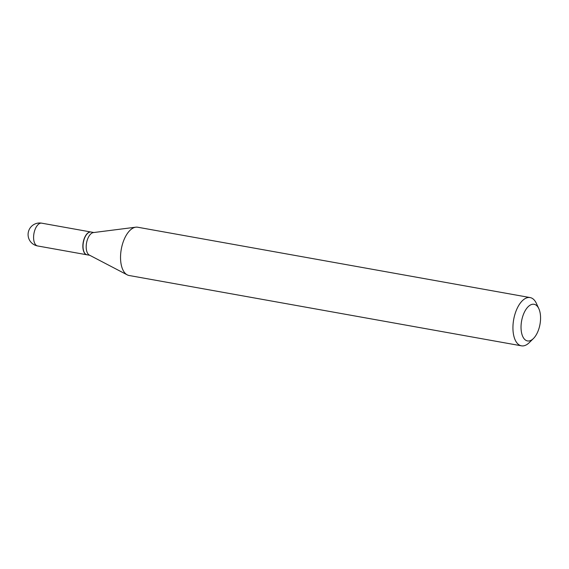 <?xml version="1.0" encoding="UTF-8"?>
<svg xmlns="http://www.w3.org/2000/svg" width="569" height="569" viewBox="0 0 569 569"><rect width="100%" height="100%" fill="white"/><g stroke="black" fill="none" stroke-linecap="round" stroke-linejoin="round"><path stroke-width="0.85" d="M91.04 232.017A11.572 5.804 100.2 0 0 90.962 232.003A11.572 5.804 100.2 0 0 83.373 241.512A11.572 5.804 100.2 0 0 86.047 254.499A11.572 5.804 100.2 0 0 86.872 254.777A11.572 5.804 100.2 0 0 86.957 254.791M93.849 232.522L91.125 232.031A11.572 5.804 100.2 0 0 87.434 233.546A11.572 5.804 100.2 0 0 83.743 240.701A11.572 5.804 100.2 0 0 84.112 252.11A11.572 5.804 100.2 0 0 87.043 254.805L89.767 255.296M538.807 308.611L536.332 303.298A24.517 12.29 100.2 0 0 530.116 297.573L137.719 227.23A24.517 12.29 100.2 0 0 135.785 227.187L93.387 232.579A11.572 5.804 100.2 0 0 86.915 241.27A11.572 5.804 100.2 0 0 89.354 255.083L127.243 274.863A24.517 12.29 100.2 0 0 129.063 275.488L521.467 345.831A24.517 12.29 100.2 0 0 529.277 342.623L533.452 338.498A18.628 9.346 100.2 0 0 539.405 326.969A18.628 9.346 100.2 0 0 538.807 308.611A18.628 9.346 100.2 0 0 522.2 318.227A18.628 9.346 100.2 0 0 523.181 337.36A18.628 9.346 100.2 0 0 533.452 338.498M87.37 233.617A11.373 5.704 100.2 0 0 87.299 233.681A11.373 5.704 100.2 0 0 83.664 240.723A11.373 5.704 100.2 0 0 84.027 251.932A11.373 5.704 100.2 0 0 84.07 252.017M530.116 297.573A24.517 12.29 100.2 0 0 514.468 315.951A24.517 12.29 100.2 0 0 521.467 345.831M135.785 227.187A24.517 12.29 100.2 0 0 122.072 245.609A24.517 12.29 100.2 0 0 127.243 274.863M90.962 232.003L41.693 223.169A11.572 5.804 100.2 0 0 34.311 231.846A11.572 5.804 100.2 0 0 36.779 245.666A11.572 5.804 100.2 0 0 37.611 245.95L86.872 254.777M41.693 223.169A11.572 11.572 0 0 0 28.45 231.661A11.572 11.572 0 0 0 37.611 245.95"/></g></svg>
